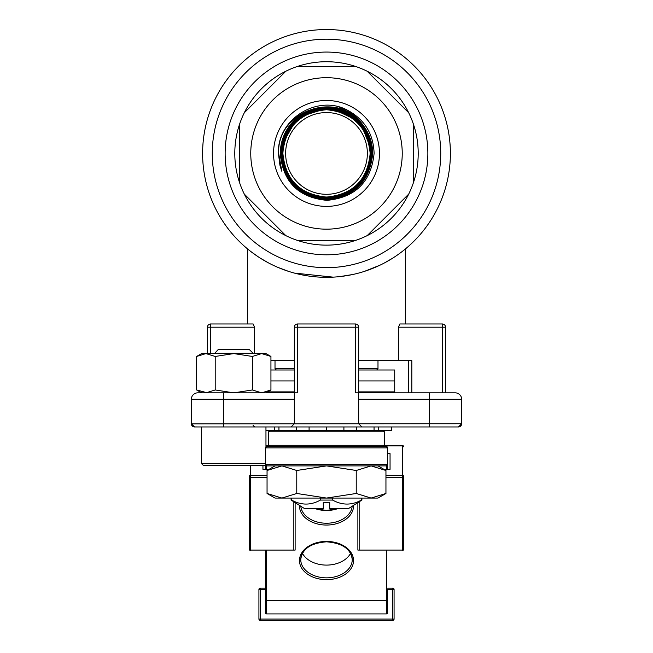 <?xml version="1.0" encoding="UTF-8"?>
<svg xmlns="http://www.w3.org/2000/svg" width="653" height="653" viewBox="0 0 653 653"><rect width="100%" height="100%" fill="white"/><g stroke="black" fill="none" stroke-linecap="round" stroke-linejoin="round"><path stroke-width="0.98" d="M358.677 368.708L377.989 368.708L376.699 369.998M275.011 360.668L275.011 368.708L294.323 368.708M358.677 369.998L394.722 369.998L394.722 391.882L358.677 391.882M358.677 380.936L394.722 380.936L358.677 380.936M270.938 369.998L294.323 369.998M270.938 380.936L294.323 380.936L270.938 380.936M267.632 391.882L294.323 391.882M386.356 469.344L386.356 465.891L326.5 465.891L356.228 470.486L356.228 493.472L371.092 498.068L377.989 498.068L385.947 493.472L371.092 498.068L281.908 498.068L296.772 493.472L296.772 470.486L281.908 465.891L267.053 470.486L267.053 493.472L281.908 498.068L275.011 498.068L267.053 493.472M356.228 493.472L326.5 498.068L296.772 493.472M387.229 465.548L387.637 464.601L387.637 469.344L387.637 447.868A1.29 1.29 0 0 0 387.221 446.921A1.29 1.29 0 0 1 387.637 447.868L386.356 446.587L266.644 446.587L265.363 447.868L265.363 464.601L266.644 465.891L326.5 465.891L296.772 470.486M356.228 470.486L371.092 465.891L385.947 470.486L385.947 493.472M265.959 430.49L391.465 430.49L391.465 426.956L416.598 426.956L194.57 426.956L191.345 423.74L191.345 399.277A6.432 6.432 0 0 1 197.786 392.845L294.323 392.845L294.323 399.277L191.345 399.277A6.432 6.432 0 0 1 197.786 392.845A6.432 6.432 0 0 0 191.345 399.277M274.276 426.956L274.276 430.49M278.945 426.956L278.945 430.49M296.348 426.956L296.348 430.49M309.089 426.956L309.089 430.49M326.5 426.956L326.5 430.49M343.911 426.956L343.911 430.49M356.652 426.956L356.652 430.49M374.055 426.956L374.055 430.49M378.724 426.956L378.724 430.49M267.053 477.27L250.556 477.27A1.29 0.914 0 0 1 249.266 476.355L249.266 549.181L249.266 476.355A1.29 0.914 -0 0 1 250.556 475.449L267.053 475.449M385.947 475.449L402.444 475.449A1.29 0.914 0 0 1 403.734 476.355L403.734 549.181L403.734 476.355A1.29 0.914 -0 0 1 402.444 477.27L385.947 477.27M350.571 553.344A25.745 18.202 0 0 1 326.5 565.098A25.745 18.202 0 0 1 302.429 553.344M315.423 508.687L326.5 510.458L337.577 508.687M337.658 508.687A25.745 18.202 0 0 1 326.5 510.491A25.745 18.202 0 0 1 315.342 508.687M387.637 589.863L387.637 612.628A1.29 1.29 0 0 1 386.356 613.918L266.644 613.918A1.29 1.29 0 0 1 265.363 612.628L265.363 550.463M265.363 469.344L265.363 465.042M262.947 469.344L262.947 465.573L262.947 469.344L269.036 469.344M295.123 502.63L295.123 550.087L293.842 550.087L293.842 501.814M383.964 469.344L390.053 469.344L390.053 453.606L387.637 453.606M390.053 469.344L390.053 453.606M357.877 550.087L402.444 550.087L357.877 550.087L357.877 502.63M265.363 589.455L260.212 589.455L260.212 620.35L392.788 620.35L260.212 620.35A1.29 1.29 0 0 1 258.923 619.06L258.923 589.455A1.29 1.29 0 0 1 260.212 588.173L265.363 588.173M387.637 588.173L392.788 588.173A1.29 1.29 0 0 1 394.077 589.455L394.077 619.06A1.29 1.29 0 0 1 392.788 620.35L392.788 589.455L387.637 589.455M265.363 464.601L387.637 464.601L386.356 465.891L387.033 465.695M266.644 469.344L266.644 465.891L265.967 465.695M265.771 465.548L265.42 464.985L264.032 465.573L203.532 465.573L201.606 463.638L265.363 463.638M266.644 446.587A1.29 1.29 0 0 0 265.967 446.774L265.959 426.956M386.356 446.587A1.29 1.29 0 0 1 387.033 446.774A1.29 1.29 0 0 0 386.356 446.587M402.444 550.087A1.29 0.914 0 0 0 403.734 549.181A1.29 1.29 0 0 1 402.444 550.463L402.444 445.926L384.258 445.926M384.397 445.55L402.444 445.55A1.29 1.29 0 0 1 403.734 446.832A1.29 0.914 180 0 0 402.444 445.926L402.444 445.926M250.556 465.573L250.556 550.463A1.29 1.29 0 0 1 249.266 549.181A1.29 0.914 -0 0 0 250.556 550.087L295.123 550.087M258.923 589.455A1.29 1.29 0 0 1 260.212 588.173L260.212 589.455L258.923 589.455A1.29 1.29 0 0 1 260.212 588.173M392.788 588.173A1.29 1.29 0 0 1 394.077 589.455L392.788 589.455L392.788 588.173A1.29 1.29 0 0 1 394.077 589.455M275.297 392.845L281.908 391.882L288.528 392.845M364.472 392.845L371.092 391.882L377.703 392.845M250.76 153.431A75.74 75.74 0 0 0 326.5 229.17A75.74 75.74 0 0 0 402.24 153.431A75.74 75.74 0 0 0 326.5 77.699A75.74 75.74 0 0 0 250.76 153.431M408.696 112.757A91.714 91.714 0 0 0 367.174 71.234L408.696 112.757A91.714 91.714 0 0 1 413.382 124.07L413.382 182.791A91.714 91.714 0 0 0 413.382 124.07L413.382 182.791A91.714 91.714 0 0 1 408.696 194.104L367.174 235.627A91.714 91.714 0 0 1 355.861 240.312L297.139 240.312A91.714 91.714 0 0 1 285.826 235.627L244.304 194.104A91.714 91.714 0 0 1 239.618 182.791L239.618 124.07A91.714 91.714 0 0 0 239.618 182.791L239.618 153.431M355.861 66.549A91.714 91.714 0 0 0 297.139 66.549L355.861 66.549A91.714 91.714 0 0 1 367.174 71.234M285.826 71.234A91.714 91.714 0 0 0 244.304 112.757L285.826 71.234A91.714 91.714 0 0 1 297.139 66.549M202.61 153.431A123.89 123.89 0 0 0 326.5 277.321A123.89 123.89 0 0 0 450.39 153.431A123.89 123.89 0 0 0 326.5 29.54A123.89 123.89 0 0 0 202.61 153.431A123.89 123.89 0 0 0 326.5 277.321A123.89 123.89 0 0 0 450.39 153.431A123.89 123.89 0 0 0 326.5 29.54A123.89 123.89 0 0 0 202.61 153.431A123.89 123.89 0 0 1 326.5 29.54A123.89 123.89 0 0 1 450.39 153.431A123.89 123.89 0 0 0 326.5 29.54A123.89 123.89 0 0 0 202.61 153.431M367.37 153.431A40.87 40.87 0 0 0 326.5 112.569A40.87 40.87 0 0 0 285.63 153.431A40.87 40.87 0 0 0 326.5 194.3A40.87 40.87 0 0 0 367.37 153.431M314.836 111.434A43.588 43.588 0 0 0 309.824 193.704A43.588 43.588 0 0 0 357.322 184.252C365.525 175.935 369.786 165.666 370.088 153.431C371.198 126.241 341.429 102.725 314.836 111.434C294.781 118.315 284.137 132.314 282.888 153.431C285.475 179.942 300.013 194.488 326.5 197.075C353.02 194.496 367.574 179.95 370.169 153.431C367.59 126.886 353.02 112.316 326.459 109.737C299.931 112.34 285.369 126.902 282.773 153.431C285.361 180.008 299.939 194.594 326.492 197.19C353.077 194.602 367.68 180.016 370.284 153.431C367.704 126.821 353.093 112.21 326.459 109.622C299.858 112.234 285.255 126.837 282.659 153.431C285.255 126.804 299.866 112.202 326.492 109.614C353.093 112.21 367.696 126.813 370.292 153.431C367.688 180.008 353.102 194.594 326.541 197.19C299.947 194.61 285.353 180.024 282.765 153.431C285.361 126.894 299.931 112.332 326.476 109.728C353.028 112.324 367.59 126.894 370.169 153.431C369.998 165.38 365.737 175.673 357.362 184.301L357.534 184.464M282.529 153.431C285.149 126.755 299.784 112.104 326.435 109.492C353.159 112.079 367.81 126.723 370.414 153.431C367.81 126.755 353.167 112.112 326.476 109.5C299.792 112.112 285.149 126.755 282.537 153.431C285.141 180.163 299.809 194.831 326.541 197.426C353.24 194.806 367.9 180.146 370.52 153.431C367.908 126.674 353.232 111.989 326.492 109.386C299.735 111.989 285.043 126.666 282.423 153.431C285.026 126.666 299.719 111.981 326.5 109.369C353.249 111.989 367.925 126.682 370.529 153.431C367.908 180.163 353.24 194.831 326.524 197.435C299.8 194.839 285.132 180.171 282.529 153.431M282.292 153.431C284.92 126.6 299.645 111.875 326.467 109.255C353.306 111.859 368.039 126.584 370.651 153.431C368.031 180.22 353.322 194.929 326.533 197.549C299.719 194.937 285.01 180.228 282.406 153.431C285.026 180.22 299.727 194.921 326.516 197.541C353.314 194.921 368.023 180.22 370.635 153.431C368.031 126.592 353.306 111.875 326.451 109.263C299.645 111.9 284.928 126.617 282.3 153.431C284.928 180.301 299.662 195.043 326.516 197.655C353.379 195.043 368.121 180.301 370.757 153.431C368.137 126.543 353.387 111.785 326.492 109.149C299.58 111.777 284.814 126.535 282.186 153.431C284.798 126.535 299.572 111.769 326.476 109.133C353.387 111.761 368.153 126.527 370.765 153.431C368.137 180.31 353.387 195.059 326.508 197.671C299.645 195.043 284.904 180.301 282.292 153.431M282.055 153.431C284.692 126.445 299.507 111.639 326.492 109.018C353.461 111.647 368.259 126.453 370.888 153.431C368.251 180.367 353.469 195.157 326.541 197.794C299.58 195.174 284.79 180.391 282.169 153.431C284.806 180.375 299.588 195.157 326.541 197.777C353.461 195.133 368.235 180.35 370.871 153.431C368.243 126.453 353.444 111.655 326.476 109.035C299.515 111.655 284.716 126.453 282.072 153.431C284.7 180.432 299.507 195.247 326.5 197.892C353.526 195.263 368.349 180.44 370.994 153.431C368.365 126.388 353.518 111.549 326.459 108.912C299.433 111.565 284.594 126.404 281.949 153.431C284.577 126.396 299.417 111.549 326.451 108.896C353.526 111.524 368.382 126.372 371.01 153.431C368.374 180.44 353.542 195.271 326.516 197.908C299.498 195.271 284.675 180.44 282.055 153.431M281.81 153.431C284.463 126.307 299.352 111.426 326.492 108.773C353.616 111.434 368.488 126.315 371.124 153.431C368.472 126.331 353.599 111.451 326.5 108.798C299.368 111.434 284.479 126.315 281.835 153.431C284.471 180.579 299.368 195.476 326.533 198.128C353.673 195.467 368.57 180.571 371.222 153.431C368.578 126.233 353.657 111.32 326.467 108.676C299.294 111.328 284.382 126.249 281.712 153.431C284.365 180.652 299.294 195.59 326.508 198.251C353.738 195.598 368.684 180.661 371.345 153.431C368.692 126.184 353.738 111.222 326.476 108.561C299.221 111.23 284.259 126.184 281.598 153.431C284.251 180.734 299.237 195.712 326.541 198.365C353.812 195.696 368.79 180.718 371.459 153.431C368.798 126.102 353.804 111.108 326.492 108.439C299.156 111.1 284.153 126.094 281.476 153.431C284.137 180.791 299.156 195.802 326.516 198.479C353.885 195.81 368.912 180.791 371.581 153.431C368.912 126.021 353.877 110.986 326.451 108.325C299.074 111.01 284.047 126.045 281.361 153.431C284.039 180.873 299.09 195.933 326.516 198.602C353.95 195.933 369.01 180.873 371.696 153.431C369.027 125.972 353.959 110.896 326.492 108.21C299.009 110.888 283.924 125.964 281.247 153.431C283.916 180.946 299.017 196.039 326.549 198.716C354.032 196.022 369.125 180.922 371.818 153.431C369.125 125.882 354.016 110.765 326.476 108.088C298.943 110.773 283.826 125.882 281.125 153.431C283.81 181.003 298.935 196.137 326.5 198.839C354.097 196.145 369.239 181.012 371.932 153.431C369.255 125.817 354.089 110.659 326.459 107.974C298.862 110.683 283.712 125.833 281.01 153.431C283.68 125.817 298.837 110.651 326.451 107.941C354.106 110.626 369.28 125.792 371.965 153.431C369.272 181.028 354.122 196.169 326.508 198.871C298.919 196.169 283.777 181.02 281.092 153.431C283.794 125.866 298.927 110.741 326.484 108.055C354.032 110.741 369.157 125.866 371.843 153.431C369.149 180.946 354.048 196.055 326.549 198.749C299.001 196.071 283.892 180.971 281.214 153.431C283.9 125.956 298.984 110.863 326.484 108.178C353.975 110.863 369.051 125.947 371.728 153.431C369.035 180.897 353.967 195.957 326.508 198.626C299.066 195.949 284.006 180.881 281.337 153.431C284.022 126.021 299.066 110.977 326.459 108.3C353.885 110.961 368.937 126.005 371.606 153.431C368.929 180.799 353.902 195.827 326.533 198.512C299.139 195.835 284.112 180.808 281.451 153.431C284.128 126.086 299.139 111.075 326.5 108.414C353.828 111.092 368.823 126.094 371.484 153.431C368.806 180.742 353.82 195.729 326.533 198.39C299.221 195.737 284.235 180.75 281.574 153.431C284.243 126.176 299.205 111.214 326.459 108.537C353.746 111.198 368.716 126.16 371.369 153.431C368.708 180.669 353.755 195.614 326.5 198.267C299.278 195.606 284.341 180.661 281.696 153.431C284.357 126.233 299.286 111.304 326.476 108.659C353.673 111.296 368.594 126.225 371.247 153.431C368.594 180.579 353.689 195.484 326.541 198.153C299.36 195.508 284.455 180.603 281.81 153.431M362.888 124.976C369.337 133.392 372.602 142.876 372.683 153.431C369.941 181.469 354.538 196.855 326.492 199.581C298.478 196.839 283.108 181.452 280.374 153.431C283.116 125.449 298.478 110.079 326.451 107.337C354.465 110.063 369.835 125.425 372.561 153.431C369.818 181.395 354.481 196.733 326.541 199.467C298.568 196.749 283.222 181.403 280.496 153.431C283.222 125.531 298.535 110.21 326.435 107.459C354.383 110.177 369.72 125.498 372.447 153.431C369.712 181.322 354.408 196.626 326.533 199.345C298.641 196.643 283.337 181.338 280.619 153.431C283.337 125.596 298.625 110.308 326.467 107.582C354.334 110.3 369.622 125.58 372.324 153.431C369.606 181.256 354.334 196.52 326.5 199.23C298.699 196.504 283.443 181.24 280.733 153.431C283.459 125.654 298.707 110.406 326.467 107.696C354.252 110.398 369.492 125.645 372.202 153.431C369.492 181.159 354.269 196.382 326.541 199.108C298.78 196.406 283.549 181.183 280.855 153.431C283.565 125.727 298.772 110.52 326.5 107.818C354.195 110.537 369.386 125.735 372.088 153.431C369.369 181.11 354.187 196.292 326.524 198.985C298.854 196.3 283.671 181.118 280.978 153.431C283.704 181.093 298.878 196.267 326.533 198.953C354.163 196.259 369.337 181.085 372.047 153.431C369.353 125.76 354.171 110.561 326.5 107.851C298.796 110.553 283.598 125.743 280.888 153.431C283.582 181.15 298.796 196.365 326.533 199.067C354.244 196.357 369.459 181.142 372.169 153.431C369.459 125.662 354.228 110.43 326.467 107.737C298.723 110.447 283.492 125.678 280.774 153.431C283.484 181.224 298.723 196.471 326.5 199.189C354.31 196.488 369.565 181.232 372.283 153.431C369.582 125.613 354.31 110.341 326.476 107.623C298.65 110.341 283.378 125.613 280.659 153.431C283.369 181.305 298.666 196.602 326.541 199.304C354.383 196.577 369.671 181.289 372.406 153.431C369.688 125.539 354.383 110.226 326.508 107.5C298.609 110.186 283.288 125.498 280.537 153.431C283.263 181.387 298.601 196.716 326.549 199.426C354.465 196.684 369.786 181.354 372.52 153.431C369.794 125.458 354.457 110.112 326.5 107.386C298.543 110.079 283.182 125.425 280.423 153.431C283.141 181.436 298.511 196.806 326.533 199.54C354.53 196.798 369.9 181.428 372.634 153.431L360.276 121.98L329.781 107.386L297.539 117.467L280.774 146.86L280.243 153.431C282.88 182.016 298.486 197.655 327.047 200.357C355.469 197.524 371.157 181.885 374.104 153.431C373.459 133.563 364.292 119.001 346.588 109.737C316.583 94.35 276.962 119.719 278.407 153.431L281.859 171.331L278.651 153.431C276.684 110.594 338.507 89.183 362.888 124.976A46.192 46.192 0 0 0 280.774 146.86M370.414 153.431C367.81 180.081 353.175 194.708 326.516 197.312C299.866 194.708 285.239 180.081 282.651 153.431C285.255 180.081 299.866 194.708 326.508 197.304C353.159 194.708 367.786 180.089 370.406 153.431M371.124 153.431C368.472 180.53 353.599 195.394 326.516 198.03C299.441 195.394 284.577 180.53 281.933 153.431C284.594 180.522 299.449 195.378 326.533 198.014C353.591 195.369 368.455 180.514 371.108 153.431M379.45 153.431A52.95 52.95 0 0 0 326.5 100.48A52.95 52.95 0 0 0 273.55 153.431A52.95 52.95 0 0 0 326.5 206.389A52.95 52.95 0 0 0 379.45 153.431M239.618 125.131L239.618 124.07A91.714 91.714 0 0 1 244.304 112.757M370.071 154.492A43.588 43.588 0 0 0 370.088 153.431M244.304 194.104A91.714 91.714 0 0 0 285.826 235.627M297.139 240.312A91.714 91.714 0 0 0 355.861 240.312M367.174 235.627A91.714 91.714 0 0 0 408.696 194.104M281.859 171.331L280.047 165.878L278.407 153.431M338.483 106.855L346.498 109.696M279.296 162.63L281.818 171.225L280.047 165.878M357.795 184.726L358.195 185.134M191.353 423.87L461.655 423.74A3.216 3.216 0 0 1 458.43 426.956L291.099 426.956L294.323 423.74L294.323 399.277M291.63 498.068L291.63 500.076L291.099 500.076L304.673 508.687L323.284 508.687L323.284 502.255L329.716 502.255L329.716 508.687L348.327 508.687L361.901 500.076L361.901 498.068M291.63 500.076C301.27 505.406 310.861 505.406 320.411 500.076L332.589 500.076C342.221 505.406 351.82 505.406 361.37 500.076L361.901 500.076M291.099 500.076L291.099 498.068M320.411 498.068L320.411 500.076M332.589 498.068L332.589 500.076M361.37 498.068L361.37 500.076M249.977 250.866L251.789 252.262M401.791 251.821L398.363 254.352M392.184 258.474L384.405 262.955M379.924 265.208L364.513 271.346M352.62 274.538L339.862 276.603M333.201 277.141L294.356 273.076M288.52 271.354L277.868 267.379M268.554 262.939L260.514 258.286M258.335 256.882L250.874 251.56M411.823 392.845L411.823 360.668L398.469 360.668L398.469 327.202L399.824 323.978L442.342 323.978L405.342 323.978L405.342 248.997M254.531 353.583L254.531 327.202L253.176 323.978L210.658 323.978L247.658 323.978L247.658 248.997M294.323 360.668L270.938 360.668M398.469 360.668L358.677 360.668M408.411 392.845L355.461 392.845L355.461 327.202L297.539 327.202L297.539 392.845L263.894 392.845M261.649 392.845L270.938 389.972L270.938 356.456L261.649 353.583L270.938 356.456L265.959 353.583L261.649 353.583L252.36 356.456L252.36 389.972L261.649 392.845L270.938 389.972L265.959 392.845M379.662 392.845L389.106 392.845L379.662 392.845L377.989 391.882M207.442 353.583L207.442 327.202A3.216 3.216 0 0 1 210.658 323.978A3.216 3.216 0 0 0 207.442 327.202L210.658 327.202L210.658 353.583M441.371 392.845L442.342 392.845L442.342 323.978A3.216 3.216 0 0 1 445.558 327.202A3.216 3.216 0 0 0 442.342 323.978A3.216 3.216 0 0 1 445.558 327.202L445.558 392.845L455.214 392.845A6.432 6.432 0 0 1 461.655 399.277A6.432 6.432 0 0 0 455.214 392.845L429.47 392.845L429.47 399.277L358.677 399.277L358.677 392.845L429.47 392.845M442.342 426.956L458.43 426.956L461.655 423.74L461.655 399.277L429.47 399.277L429.47 426.956L392.486 426.956L429.47 426.956M358.677 423.74L361.901 426.956L358.677 423.74L358.677 399.277M207.442 392.845L196.626 389.972L196.626 356.456L205.915 353.583L201.606 353.583L196.626 356.456M196.626 389.972L201.606 392.845L197.786 392.845M215.204 356.456L205.915 353.583L233.782 353.583L215.204 356.456L215.204 389.972L233.782 392.845L244.589 392.845M294.323 392.845L294.323 327.202A3.216 3.216 0 0 1 297.539 323.978L355.461 323.978A3.216 3.216 0 0 1 358.677 327.202L358.677 392.845M201.606 463.638L201.606 426.956L194.431 426.948M385.89 426.956L392.486 426.956M191.345 423.74A3.216 3.216 0 0 0 194.57 426.956A3.216 3.216 0 0 1 191.345 423.74M294.323 423.74L291.099 426.956M214.478 353.289L253.095 353.289L249.519 349.722L218.045 349.722L214.478 353.583M264.032 465.573L225.505 465.573M252.36 356.456L233.782 353.583L261.649 353.583M233.782 392.845L252.36 389.972M215.204 389.972L205.915 392.845M383.131 430.49L384.421 431.78L268.579 431.78L268.579 445.297L384.421 445.297L383.131 446.587M329.308 502.255A25.745 18.202 0 0 1 326.5 502.361A25.745 18.202 0 0 1 323.692 502.255M326.5 577.84A25.745 18.202 180 0 0 352.245 559.637A25.745 18.202 180 0 0 326.5 541.435A27.034 19.117 0 0 1 353.534 560.543A27.034 19.117 0 0 1 326.5 579.66A27.034 19.117 0 0 1 299.466 560.543A27.034 19.117 0 0 1 326.5 541.435A25.745 18.202 180 0 0 300.755 559.637A25.745 18.202 180 0 0 326.5 577.84M300.813 506.238A25.745 18.202 180 0 0 326.5 523.233A25.745 18.202 180 0 0 352.187 506.238M353.518 505.389A27.034 19.117 0 0 1 326.5 525.053A27.034 19.117 0 0 1 299.482 505.389M266.644 550.463L266.644 613.918M386.356 613.918L386.356 600.719L266.644 600.719A1.29 0.914 0 0 1 265.363 599.805M387.637 599.805A1.29 0.914 0 0 1 386.356 600.719L386.356 550.463M323.627 502.255A27.034 19.117 180 0 0 326.5 502.361M268.742 445.926L265.959 445.926M250.556 550.087L293.842 550.087M359.158 501.814L359.158 550.087M387.637 447.868L265.363 447.868M258.923 619.06L394.077 619.06M427.862 153.431A101.362 101.362 0 0 0 326.5 52.069A101.362 101.362 0 0 0 225.138 153.431A101.362 101.362 0 0 0 326.5 254.801A101.362 101.362 0 0 0 427.862 153.431M212.266 153.431A114.234 114.234 0 0 0 326.5 267.665A114.234 114.234 0 0 0 440.734 153.431A114.234 114.234 0 0 0 326.5 39.196A114.234 114.234 0 0 0 212.266 153.431M223.53 426.956L223.53 392.845M254.531 327.202L210.658 327.202L210.658 323.978A3.216 3.216 0 0 0 207.442 327.202M445.558 327.202L398.469 327.202M358.677 327.202L355.461 327.202L355.461 323.978M297.539 327.202L294.323 327.202A3.216 3.216 0 0 1 297.539 323.978L297.539 327.202M377.989 360.668L377.989 368.708M276.301 369.998L275.011 368.708M275.011 465.891L267.053 470.486M377.989 465.891L385.947 470.486M384.421 431.78L384.421 445.297M268.579 431.78L269.869 430.49M268.579 445.297L269.869 446.587M352.245 559.637C350.996 549.051 342.417 543.108 326.5 541.81C310.583 543.108 302.004 549.051 300.755 559.637M268.603 445.55L265.959 445.55M275.011 391.882L273.338 392.845M408.598 360.668L408.598 392.845M253.095 425.348L254.703 426.956"/></g></svg>
